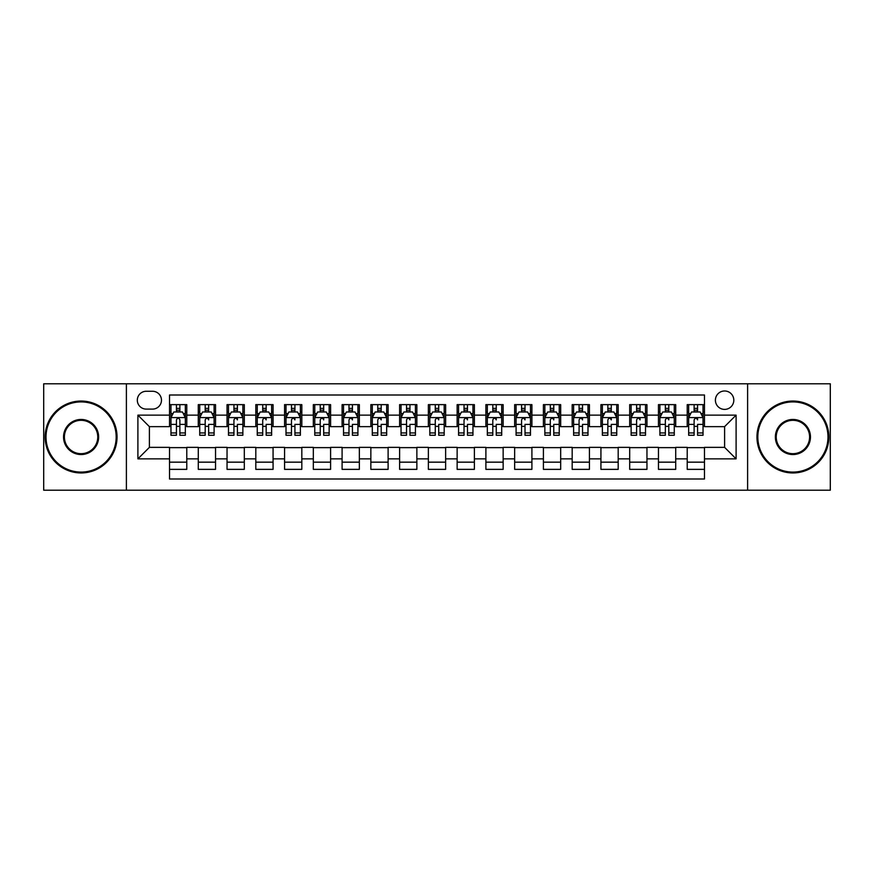 <?xml version="1.0" encoding="UTF-8"?>
<svg xmlns="http://www.w3.org/2000/svg" width="874" height="874" viewBox="0 0 874 874"><rect width="100%" height="100%" fill="white"/><g stroke="black" fill="none" stroke-linecap="round" stroke-linejoin="round"><path stroke-width="1.31" d="M724.601 390.984A9.199 9.199 0 0 0 715.402 400.183A9.199 9.199 0 0 0 724.601 409.393A9.199 9.199 0 0 0 733.81 400.183A9.199 9.199 0 0 0 724.601 390.984M747.609 490.205L830.3 490.205L830.3 383.795L747.609 383.795L747.609 490.205L126.391 490.205L126.391 383.795L43.7 383.795L43.7 490.205L126.391 490.205M704.477 404.64L687.215 404.64L687.215 415.139L675.711 415.139L675.711 426.643L687.215 426.643L687.215 415.139M675.711 415.139L675.711 404.64L658.461 404.64L658.461 415.139L646.957 415.139L646.957 426.643L658.461 426.643L658.461 415.139M646.957 415.139L646.957 404.64L629.695 404.64L629.695 415.139L618.191 415.139L618.191 426.643L629.695 426.643L629.695 415.139M618.191 415.139L618.191 404.64L600.93 404.64L600.93 415.139L589.426 415.139L589.426 426.643L600.93 426.643L600.93 415.139M589.426 415.139L589.426 404.64L572.175 404.64L572.175 415.139L560.671 415.139L560.671 426.643L572.175 426.643L572.175 415.139M560.671 415.139L560.671 404.64L543.409 404.64L543.409 415.139L531.905 415.139L531.905 426.643L543.409 426.643L543.409 415.139M531.905 415.139L531.905 404.64L514.655 404.64L514.655 415.139L503.151 415.139L503.151 426.643L514.655 426.643L514.655 415.139M503.151 415.139L503.151 404.64L485.889 404.64L485.889 415.139L474.385 415.139L474.385 426.643L485.889 426.643L485.889 415.139M474.385 415.139L474.385 404.64L457.135 404.64L457.135 415.139L445.631 415.139L445.631 426.643L457.135 426.643L457.135 415.139M445.631 415.139L445.631 404.64L428.369 404.64L428.369 415.139L416.865 415.139L416.865 426.643L428.369 426.643L428.369 415.139M416.865 415.139L416.865 404.64L399.615 404.64L399.615 415.139L388.111 415.139L388.111 426.643L399.615 426.643L399.615 415.139M388.111 415.139L388.111 404.64L370.849 404.64L370.849 415.139L359.345 415.139L359.345 426.643L370.849 426.643L370.849 415.139M359.345 415.139L359.345 404.64L342.095 404.64L342.095 415.139L330.591 415.139L330.591 426.643L342.095 426.643L342.095 415.139M330.591 415.139L330.591 404.64L313.329 404.64L313.329 415.139L301.825 415.139L301.825 426.643L313.329 426.643L313.329 415.139M301.825 415.139L301.825 404.64L284.574 404.64L284.574 415.139L273.07 415.139L273.07 426.643L284.574 426.643L284.574 415.139M273.07 415.139L273.07 404.64L255.809 404.64L255.809 415.139L244.305 415.139L244.305 426.643L255.809 426.643L255.809 415.139M244.305 415.139L244.305 404.64L227.043 404.64L227.043 415.139L215.539 415.139L215.539 426.643L227.043 426.643L227.043 415.139M215.539 415.139L215.539 404.64L198.289 404.64L198.289 426.643L186.785 426.643L186.785 404.64L169.523 404.64M169.523 469.36L186.785 469.36L186.785 447.357L198.289 447.357L198.289 469.36L215.539 469.36L215.539 447.357L227.043 447.357L227.043 458.861L215.539 458.861M227.043 458.861L227.043 469.36L244.305 469.36L244.305 447.357L255.809 447.357L255.809 458.861L244.305 458.861M255.809 458.861L255.809 469.36L273.07 469.36L273.07 447.357L284.574 447.357L284.574 458.861L273.07 458.861M284.574 458.861L284.574 469.36L301.825 469.36L301.825 447.357L313.329 447.357L313.329 458.861L301.825 458.861M313.329 458.861L313.329 469.36L330.591 469.36L330.591 447.357L342.095 447.357L342.095 458.861L330.591 458.861M342.095 458.861L342.095 469.36L359.345 469.36L359.345 447.357L370.849 447.357L370.849 458.861L359.345 458.861M370.849 458.861L370.849 469.36L388.111 469.36L388.111 447.357L399.615 447.357L399.615 458.861L388.111 458.861M399.615 458.861L399.615 469.36L416.865 469.36L416.865 447.357L428.369 447.357L428.369 458.861L416.865 458.861M428.369 458.861L428.369 469.36L445.631 469.36L445.631 447.357L457.135 447.357L457.135 458.861L445.631 458.861M457.135 458.861L457.135 469.36L474.385 469.36L474.385 447.357L485.889 447.357L485.889 458.861L474.385 458.861M485.889 458.861L485.889 469.36L503.151 469.36L503.151 447.357L514.655 447.357L514.655 458.861L503.151 458.861M514.655 458.861L514.655 469.36L531.905 469.36L531.905 447.357L543.409 447.357L543.409 458.861L531.905 458.861M543.409 458.861L543.409 469.36L560.671 469.36L560.671 447.357L572.175 447.357L572.175 458.861L560.671 458.861M572.175 458.861L572.175 469.36L589.426 469.36L589.426 447.357L600.93 447.357L600.93 458.861L589.426 458.861M600.93 458.861L600.93 469.36L618.191 469.36L618.191 447.357L629.695 447.357L629.695 458.861L618.191 458.861M629.695 458.861L629.695 469.36L646.957 469.36L646.957 447.357L658.461 447.357L658.461 458.861L646.957 458.861M658.461 458.861L658.461 469.36L675.711 469.36L675.711 447.357L687.215 447.357L687.215 458.861L675.711 458.861M146.231 409.098L152.557 409.098A8.915 8.915 0 0 0 161.472 400.183A8.915 8.915 0 0 0 152.557 391.268L146.231 391.268A8.915 8.915 0 0 0 137.316 400.183A8.915 8.915 0 0 0 146.231 409.098M747.609 383.795L126.391 383.795M704.477 415.139L704.477 395.004L169.523 395.004L169.523 426.643L149.399 426.643L149.399 447.357L169.523 447.357L169.523 478.996L704.477 478.996L704.477 447.357L724.601 447.357L724.601 426.643L704.477 426.643L704.477 415.139L736.105 415.139L736.105 458.861L704.477 458.861M169.523 458.861L137.895 458.861L137.895 415.139L169.523 415.139M687.215 458.861L687.215 469.36L704.477 469.36M169.523 411.84L170.965 411.84M176.428 411.84L179.88 411.84M185.343 411.84L186.785 411.84M169.523 426.359L170.965 426.359M176.428 426.359L179.88 426.359M185.343 426.359L186.785 426.359M169.523 447.641L186.785 447.641M169.523 462.16L186.785 462.16M198.289 426.359L199.731 426.359M205.193 426.359L208.646 426.359M214.108 426.359L215.539 426.359M198.289 411.84L199.731 411.84M205.193 411.84L208.646 411.84M214.108 410.212L214.108 411.84L215.539 411.84M198.289 447.641L215.539 447.641M198.289 462.16L215.539 462.16M227.043 447.641L244.305 447.641M227.043 462.16L244.305 462.16M227.043 411.84L228.485 411.84M233.948 411.84L237.4 411.84M242.863 410.212L242.863 411.84L244.305 411.84M227.043 426.359L228.485 426.359M233.948 426.359L237.4 426.359M242.863 426.359L244.305 426.359M255.809 447.641L273.07 447.641M255.809 462.16L273.07 462.16M255.809 411.84L257.251 411.84M262.713 411.84L266.166 411.84M271.628 410.212L271.628 411.84L273.07 411.84M255.809 426.359L257.251 426.359M262.713 426.359L266.166 426.359M271.628 426.359L273.07 426.359M284.574 447.641L301.825 447.641M284.574 462.16L301.825 462.16M284.574 411.84L286.006 411.84M291.468 411.84L294.92 411.84M300.383 410.212L300.383 411.84L301.825 411.84M284.574 426.359L286.006 426.359M291.468 426.359L294.92 426.359M300.383 426.359L301.825 426.359M313.329 447.641L330.591 447.641M313.329 462.16L330.591 462.16M313.329 411.84L314.771 411.84M320.234 411.84L323.686 411.84M329.148 410.212L329.148 411.84L330.591 411.84M313.329 426.359L314.771 426.359M320.234 426.359L323.686 426.359M329.148 426.359L330.591 426.359M342.095 447.641L359.345 447.641M342.095 462.16L359.345 462.16M342.095 411.84L343.526 411.84M348.988 411.84L352.441 411.84M357.914 410.212L357.914 411.84L359.345 411.84M342.095 426.359L343.526 426.359M348.988 426.359L352.441 426.359M357.914 426.359L359.345 426.359M370.849 447.641L388.111 447.641M370.849 462.16L388.111 462.16M370.849 411.84L372.291 411.84M377.754 411.84L381.206 411.84M386.669 410.212L386.669 411.84L388.111 411.84M370.849 426.359L372.291 426.359M377.754 426.359L381.206 426.359M386.669 426.359L388.111 426.359M399.615 447.641L416.865 447.641M399.615 462.16L416.865 462.16M399.615 411.84L401.046 411.84M406.519 411.84L409.961 411.84M415.434 410.212L415.434 411.84L416.865 411.84M399.615 426.359L401.046 426.359M406.519 426.359L409.961 426.359M415.434 426.359L416.865 426.359M428.369 447.641L445.631 447.641M428.369 462.16L445.631 462.16M428.369 411.84L429.811 411.84M435.274 411.84L438.726 411.84M444.189 410.212L444.189 411.84L445.631 411.84M428.369 426.359L429.811 426.359M435.274 426.359L438.726 426.359M444.189 426.359L445.631 426.359M457.135 447.641L474.385 447.641M457.135 462.16L474.385 462.16M457.135 411.84L458.566 411.84M464.039 411.84L467.481 411.84M472.954 410.212L472.954 411.84L474.385 411.84M457.135 426.359L458.566 426.359M464.039 426.359L467.481 426.359M472.954 426.359L474.385 426.359M485.889 447.641L503.151 447.641M485.889 462.16L503.151 462.16M485.889 411.84L487.331 411.84M492.794 411.84L496.246 411.84M501.709 410.212L501.709 411.84L503.151 411.84M485.889 426.359L487.331 426.359M492.794 426.359L496.246 426.359M501.709 426.359L503.151 426.359M514.655 447.641L531.905 447.641M514.655 462.16L531.905 462.16M514.655 411.84L516.086 411.84M521.559 411.84L525.012 411.84M530.474 410.212L530.474 411.84L531.905 411.84M514.655 426.359L516.086 426.359M521.559 426.359L525.012 426.359M530.474 426.359L531.905 426.359M543.409 447.641L560.671 447.641M543.409 462.16L560.671 462.16M543.409 411.84L544.852 411.84M550.314 411.84L553.766 411.84M559.229 410.212L559.229 411.84L560.671 411.84M543.409 426.359L544.852 426.359M550.314 426.359L553.766 426.359M559.229 426.359L560.671 426.359M572.175 447.641L589.426 447.641M572.175 462.16L589.426 462.16M572.175 411.84L573.617 411.84M579.08 411.84L582.532 411.84M587.994 410.212L587.994 411.84L589.426 411.84M572.175 426.359L573.617 426.359M579.08 426.359L582.532 426.359M587.994 426.359L589.426 426.359M600.93 447.641L618.191 447.641M600.93 462.16L618.191 462.16M600.93 411.84L602.372 411.84M607.834 411.84L611.287 411.84M616.749 410.212L616.749 411.84L618.191 411.84M600.93 426.359L602.372 426.359M607.834 426.359L611.287 426.359M616.749 426.359L618.191 426.359M629.695 447.641L646.957 447.641M629.695 462.16L646.957 462.16M629.695 411.84L631.137 411.84M636.6 411.84L640.052 411.84M645.515 410.212L645.515 411.84L646.957 411.84M629.695 426.359L631.137 426.359M636.6 426.359L640.052 426.359M645.515 426.359L646.957 426.359M658.461 447.641L675.711 447.641M658.461 462.16L675.711 462.16M658.461 411.84L659.892 411.84M665.354 411.84L668.807 411.84M674.269 410.212L674.269 411.84L675.711 411.84M658.461 426.359L659.892 426.359M665.354 426.359L668.807 426.359M674.269 426.359L675.711 426.359M687.215 447.641L704.477 447.641M687.215 462.16L704.477 462.16M687.215 411.84L688.657 411.84M694.12 411.84L697.572 411.84M703.035 410.212L703.035 411.84L704.477 411.84M687.215 426.359L688.657 426.359M694.12 426.359L697.572 426.359M703.035 426.359L704.477 426.359M149.399 426.643L137.895 415.139M149.399 447.357L137.895 458.861M736.105 415.139L724.601 426.643M736.105 458.861L724.601 447.357M179.88 408.387L176.428 408.387M185.343 432.936L179.88 432.936L179.88 435.274L185.343 435.274L185.343 417.728L182.469 411.982L173.839 411.982L170.965 417.728L170.965 435.274L176.428 435.274L176.428 432.936L170.965 432.936M170.965 417.728L170.965 404.64M185.343 417.728L185.343 404.64M176.428 411.982L176.428 404.64M179.88 404.64L179.88 411.982M179.88 432.936L179.88 419.891C178.733 417.674 177.586 417.674 176.428 419.891L176.428 432.936M81.085 401.909A35.091 35.091 0 0 0 46.005 437A35.091 35.091 0 0 0 81.085 472.091A35.091 35.091 0 0 0 116.176 437A35.091 35.091 0 0 0 81.085 401.909M81.085 472.954A35.954 35.954 0 0 1 45.142 437A35.954 35.954 0 0 1 81.085 401.046A35.954 35.954 0 0 1 117.04 437A35.954 35.954 0 0 1 81.085 472.954M81.085 419.454A17.546 17.546 0 0 1 98.631 437A17.546 17.546 0 0 1 81.085 454.546A17.546 17.546 0 0 1 63.54 437A17.546 17.546 0 0 1 81.085 419.454M81.085 453.682A16.682 16.682 0 0 0 97.768 437A16.682 16.682 0 0 0 81.085 420.318A16.682 16.682 0 0 0 64.403 437A16.682 16.682 0 0 0 81.085 453.682M792.915 401.909A35.091 35.091 0 0 0 757.824 437A35.091 35.091 0 0 0 792.915 472.091A35.091 35.091 0 0 0 827.995 437A35.091 35.091 0 0 0 792.915 401.909M792.915 472.954A35.954 35.954 0 0 1 756.96 437A35.954 35.954 0 0 1 792.915 401.046A35.954 35.954 0 0 1 828.858 437A35.954 35.954 0 0 1 792.915 472.954M792.915 419.454A17.546 17.546 0 0 1 810.46 437A17.546 17.546 0 0 1 792.915 454.546A17.546 17.546 0 0 1 775.369 437A17.546 17.546 0 0 1 792.915 419.454M792.915 453.682A16.682 16.682 0 0 0 809.597 437A16.682 16.682 0 0 0 792.915 420.318A16.682 16.682 0 0 0 776.232 437A16.682 16.682 0 0 0 792.915 453.682M208.646 404.64L208.646 411.982L208.646 408.387L205.193 408.387M214.108 432.936L208.646 432.936L208.646 435.274L214.108 435.274L214.108 417.728L211.235 411.982L202.604 411.982L199.731 417.728L199.731 424.393L199.731 404.64M199.731 429.593L199.731 435.274L205.193 435.274L205.193 432.936L199.731 432.936L199.731 424.393L205.193 424.393L205.193 429.593M199.731 413.621L199.731 408.387M214.108 413.621L214.108 408.387M208.646 432.936L208.646 424.393L214.108 424.393L214.108 404.64M205.193 411.982L205.193 404.64M208.646 429.593L208.646 431.538M205.193 432.936L205.193 419.891C206.34 417.674 207.488 417.674 208.646 419.891L208.646 417.586M237.4 404.64L237.4 411.982L237.4 408.387L233.948 408.387M242.863 432.936L237.4 432.936L237.4 435.274L242.863 435.274L242.863 417.728L239.989 411.982L231.359 411.982L228.485 417.728L228.485 424.393L228.485 404.64M228.485 429.593L228.485 435.274L233.948 435.274L233.948 432.936L228.485 432.936L228.485 424.393L233.948 424.393L233.948 429.593M228.485 413.621L228.485 408.387M242.863 413.621L242.863 408.387M237.4 432.936L237.4 424.393L242.863 424.393L242.863 404.64M233.948 411.982L233.948 404.64M237.4 429.593L237.4 431.538M233.948 432.936L233.948 419.891C235.106 417.674 236.253 417.674 237.4 419.891L237.4 417.586M266.166 404.64L266.166 411.982L266.166 408.387L262.713 408.387M271.628 432.936L266.166 432.936L266.166 435.274L271.628 435.274L271.628 417.728L268.755 411.982L260.124 411.982L257.251 417.728L257.251 424.393L257.251 404.64M257.251 429.593L257.251 435.274L262.713 435.274L262.713 432.936L257.251 432.936L257.251 424.393L262.713 424.393L262.713 429.593M257.251 413.621L257.251 408.387M271.628 413.621L271.628 408.387M266.166 432.936L266.166 424.393L271.628 424.393L271.628 404.64M262.713 411.982L262.713 404.64M266.166 429.593L266.166 431.538M262.713 432.936L262.713 419.891C263.861 417.674 265.019 417.674 266.166 419.891L266.166 417.586M294.92 404.64L294.92 411.982L294.92 408.387L291.468 408.387M300.383 432.936L294.92 432.936L294.92 435.274L300.383 435.274L300.383 417.728L297.51 411.982L288.879 411.982L286.006 417.728L286.006 424.393L286.006 404.64M286.006 429.593L286.006 435.274L291.468 435.274L291.468 432.936L286.006 432.936L286.006 424.393L291.468 424.393L291.468 429.593M286.006 413.621L286.006 408.387M300.383 413.621L300.383 408.387M294.92 432.936L294.92 424.393L300.383 424.393L300.383 404.64M291.468 411.982L291.468 404.64M294.92 429.593L294.92 431.538M291.468 432.936L291.468 419.891C292.626 417.674 293.773 417.674 294.92 419.891L294.92 417.586M323.686 404.64L323.686 411.982L323.686 408.387L320.234 408.387M329.148 432.936L323.686 432.936L323.686 435.274L329.148 435.274L329.148 417.728L326.275 411.982L317.644 411.982L314.771 417.728L314.771 424.393L314.771 404.64M314.771 429.593L314.771 435.274L320.234 435.274L320.234 432.936L314.771 432.936L314.771 424.393L320.234 424.393L320.234 429.593M314.771 413.621L314.771 408.387M329.148 413.621L329.148 408.387M323.686 432.936L323.686 424.393L329.148 424.393L329.148 404.64M320.234 411.982L320.234 404.64M323.686 429.593L323.686 431.538M320.234 432.936L320.234 419.891C321.381 417.674 322.539 417.674 323.686 419.891L323.686 417.586M352.441 404.64L352.441 411.982L352.441 408.387L348.988 408.387M357.914 432.936L352.441 432.936L352.441 435.274L357.914 435.274L357.914 417.728L355.03 411.982L346.399 411.982L343.526 417.728L343.526 424.393L343.526 404.64M343.526 429.593L343.526 435.274L348.988 435.274L348.988 432.936L343.526 432.936L343.526 424.393L348.988 424.393L348.988 429.593M343.526 413.621L343.526 408.387M357.914 413.621L357.914 408.387M352.441 432.936L352.441 424.393L357.914 424.393L357.914 404.64M348.988 411.982L348.988 404.64M352.441 429.593L352.441 431.538M348.988 432.936L348.988 419.891C350.146 417.674 351.293 417.674 352.441 419.891L352.441 417.586M381.206 404.64L381.206 411.982L381.206 408.387L377.754 408.387M386.669 432.936L381.206 432.936L381.206 435.274L386.669 435.274L386.669 417.728L383.795 411.982L375.164 411.982L372.291 417.728L372.291 424.393L372.291 404.64M372.291 429.593L372.291 435.274L377.754 435.274L377.754 432.936L372.291 432.936L372.291 424.393L377.754 424.393L377.754 429.593M372.291 413.621L372.291 408.387M386.669 413.621L386.669 408.387M381.206 432.936L381.206 424.393L386.669 424.393L386.669 404.64M377.754 411.982L377.754 404.64M381.206 429.593L381.206 431.538M377.754 432.936L377.754 419.891C378.901 417.674 380.059 417.674 381.206 419.891L381.206 417.586M409.961 404.64L409.961 411.982L409.961 408.387L406.519 408.387M415.434 432.936L409.961 432.936L409.961 435.274L415.434 435.274L415.434 417.728L412.55 411.982L403.93 411.982L401.046 417.728L401.046 424.393L401.046 404.64M401.046 429.593L401.046 435.274L406.519 435.274L406.519 432.936L401.046 432.936L401.046 424.393L406.519 424.393L406.519 429.593M401.046 413.621L401.046 408.387M415.434 413.621L415.434 408.387M409.961 432.936L409.961 424.393L415.434 424.393L415.434 404.64M406.519 411.982L406.519 404.64M409.961 429.593L409.961 431.538M406.519 432.936L406.519 419.891C407.666 417.674 408.813 417.674 409.961 419.891L409.961 417.586M438.726 404.64L438.726 411.982L438.726 408.387L435.274 408.387M444.189 432.936L438.726 432.936L438.726 435.274L444.189 435.274L444.189 417.728L441.315 411.982L432.685 411.982L429.811 417.728L429.811 424.393L429.811 404.64M429.811 429.593L429.811 435.274L435.274 435.274L435.274 432.936L429.811 432.936L429.811 424.393L435.274 424.393L435.274 429.593M429.811 413.621L429.811 408.387M444.189 413.621L444.189 408.387M438.726 432.936L438.726 424.393L444.189 424.393L444.189 404.64M435.274 411.982L435.274 404.64M438.726 429.593L438.726 431.538M435.274 432.936L435.274 419.891C436.421 417.674 437.579 417.674 438.726 419.891L438.726 417.586M467.481 404.64L467.481 411.982L467.481 408.387L464.039 408.387M472.954 432.936L467.481 432.936L467.481 435.274L472.954 435.274L472.954 417.728L470.07 411.982L461.45 411.982L458.566 417.728L458.566 424.393L458.566 404.64M458.566 429.593L458.566 435.274L464.039 435.274L464.039 432.936L458.566 432.936L458.566 424.393L464.039 424.393L464.039 429.593M458.566 413.621L458.566 408.387M472.954 413.621L472.954 408.387M467.481 432.936L467.481 424.393L472.954 424.393L472.954 404.64M464.039 411.982L464.039 404.64M467.481 429.593L467.481 431.538M464.039 432.936L464.039 419.891C465.187 417.674 466.334 417.674 467.481 419.891L467.481 417.586M496.246 404.64L496.246 411.982L496.246 408.387L492.794 408.387M501.709 432.936L496.246 432.936L496.246 435.274L501.709 435.274L501.709 417.728L498.836 411.982L490.205 411.982L487.331 417.728L487.331 424.393L487.331 404.64M487.331 429.593L487.331 435.274L492.794 435.274L492.794 432.936L487.331 432.936L487.331 424.393L492.794 424.393L492.794 429.593M487.331 413.621L487.331 408.387M501.709 413.621L501.709 408.387M496.246 432.936L496.246 424.393L501.709 424.393L501.709 404.64M492.794 411.982L492.794 404.64M496.246 429.593L496.246 431.538M492.794 432.936L492.794 419.891C493.952 417.674 495.099 417.674 496.246 419.891L496.246 417.586M525.012 404.64L525.012 411.982L525.012 408.387L521.559 408.387M530.474 432.936L525.012 432.936L525.012 435.274L530.474 435.274L530.474 417.728L527.601 411.982L518.97 411.982L516.086 417.728L516.086 424.393L516.086 404.64M516.086 429.593L516.086 435.274L521.559 435.274L521.559 432.936L516.086 432.936L516.086 424.393L521.559 424.393L521.559 429.593M516.086 413.621L516.086 408.387M530.474 413.621L530.474 408.387M525.012 432.936L525.012 424.393L530.474 424.393L530.474 404.64M521.559 411.982L521.559 404.64M525.012 429.593L525.012 431.538M521.559 432.936L521.559 419.891C522.707 417.674 523.854 417.674 525.012 419.891L525.012 417.586M553.766 404.64L553.766 411.982L553.766 408.387L550.314 408.387M559.229 432.936L553.766 432.936L553.766 435.274L559.229 435.274L559.229 417.728L556.356 411.982L547.725 411.982L544.852 417.728L544.852 424.393L544.852 404.64M544.852 429.593L544.852 435.274L550.314 435.274L550.314 432.936L544.852 432.936L544.852 424.393L550.314 424.393L550.314 429.593M544.852 413.621L544.852 408.387M559.229 413.621L559.229 408.387M553.766 432.936L553.766 424.393L559.229 424.393L559.229 404.64M550.314 411.982L550.314 404.64M553.766 429.593L553.766 431.538M550.314 432.936L550.314 419.891C551.472 417.674 552.619 417.674 553.766 419.891L553.766 417.586M582.532 404.64L582.532 411.982L582.532 408.387L579.08 408.387M587.994 432.936L582.532 432.936L582.532 435.274L587.994 435.274L587.994 417.728L585.121 411.982L576.49 411.982L573.617 417.728L573.617 424.393L573.617 404.64M573.617 429.593L573.617 435.274L579.08 435.274L579.08 432.936L573.617 432.936L573.617 424.393L579.08 424.393L579.08 429.593M573.617 413.621L573.617 408.387M587.994 413.621L587.994 408.387M582.532 432.936L582.532 424.393L587.994 424.393L587.994 404.64M579.08 411.982L579.08 404.64M582.532 429.593L582.532 431.538M579.08 432.936L579.08 419.891C580.227 417.674 581.374 417.674 582.532 419.891L582.532 417.586M611.287 404.64L611.287 411.982L611.287 408.387L607.834 408.387M616.749 432.936L611.287 432.936L611.287 435.274L616.749 435.274L616.749 417.728L613.876 411.982L605.245 411.982L602.372 417.728L602.372 424.393L602.372 404.64M602.372 429.593L602.372 435.274L607.834 435.274L607.834 432.936L602.372 432.936L602.372 424.393L607.834 424.393L607.834 429.593M602.372 413.621L602.372 408.387M616.749 413.621L616.749 408.387M611.287 432.936L611.287 424.393L616.749 424.393L616.749 404.64M607.834 411.982L607.834 404.64M611.287 429.593L611.287 431.538M607.834 432.936L607.834 419.891C608.992 417.674 610.139 417.674 611.287 419.891L611.287 417.586M640.052 404.64L640.052 411.982L640.052 408.387L636.6 408.387M645.515 432.936L640.052 432.936L640.052 435.274L645.515 435.274L645.515 417.728L642.641 411.982L634.011 411.982L631.137 417.728L631.137 424.393L631.137 404.64M631.137 429.593L631.137 435.274L636.6 435.274L636.6 432.936L631.137 432.936L631.137 424.393L636.6 424.393L636.6 429.593M631.137 413.621L631.137 408.387M645.515 413.621L645.515 408.387M640.052 432.936L640.052 424.393L645.515 424.393L645.515 404.64M636.6 411.982L636.6 404.64M640.052 429.593L640.052 431.538M636.6 432.936L636.6 419.891C637.747 417.674 638.905 417.674 640.052 419.891L640.052 417.586M668.807 404.64L668.807 411.982L668.807 408.387L665.354 408.387M674.269 432.936L668.807 432.936L668.807 435.274L674.269 435.274L674.269 417.728L671.396 411.982L662.765 411.982L659.892 417.728L659.892 424.393L659.892 404.64M659.892 429.593L659.892 435.274L665.354 435.274L665.354 432.936L659.892 432.936L659.892 424.393L665.354 424.393L665.354 429.593M659.892 413.621L659.892 408.387M674.269 413.621L674.269 408.387M668.807 432.936L668.807 424.393L674.269 424.393L674.269 404.64M665.354 411.982L665.354 404.64M668.807 429.593L668.807 431.538M665.354 432.936L665.354 419.891C666.512 417.674 667.66 417.674 668.807 419.891L668.807 417.586M697.572 404.64L697.572 411.982L697.572 408.387L694.12 408.387M703.035 432.936L697.572 432.936L697.572 435.274L703.035 435.274L703.035 417.728L700.161 411.982L691.531 411.982L688.657 417.728L688.657 424.393L688.657 404.64M688.657 429.593L688.657 435.274L694.12 435.274L694.12 432.936L688.657 432.936L688.657 424.393L694.12 424.393L694.12 429.593M688.657 413.621L688.657 408.387M703.035 413.621L703.035 408.387M697.572 432.936L697.572 424.393L703.035 424.393L703.035 404.64M694.12 411.982L694.12 404.64M697.572 429.593L697.572 431.538M694.12 432.936L694.12 419.891C695.267 417.674 696.425 417.674 697.572 419.891L697.572 417.586M198.289 458.861L186.785 458.861M198.289 415.139L186.785 415.139M185.277 417.586L171.042 417.586M170.965 413.566L173.052 413.566M183.256 413.566L185.343 413.566M176.428 424.393L170.965 424.393M185.343 424.393L179.88 424.393M179.88 410.212L176.428 410.212M214.032 417.586L199.796 417.586M199.731 413.566L201.807 413.566M212.021 413.566L214.108 413.566M208.646 410.212L205.193 410.212M242.797 417.586L228.562 417.586M228.485 413.566L230.572 413.566M240.787 413.566L242.863 413.566M237.4 410.212L233.948 410.212M271.552 417.586L257.317 417.586M257.251 413.566L259.327 413.566M269.542 413.566L271.628 413.566M266.166 410.212L262.713 410.212M300.317 417.586L286.082 417.586M286.006 413.566L288.092 413.566M298.307 413.566L300.383 413.566M294.92 410.212L291.468 410.212M329.072 417.586L314.837 417.586M314.771 413.566L316.858 413.566M327.062 413.566L329.148 413.566M323.686 410.212L320.234 410.212M357.837 417.586L343.602 417.586M343.526 413.566L345.612 413.566M355.827 413.566L357.914 413.566M352.441 410.212L348.988 410.212M386.592 417.586L372.357 417.586M372.291 413.566L374.378 413.566M384.582 413.566L386.669 413.566M381.206 410.212L377.754 410.212M415.358 417.586L401.122 417.586M401.046 413.566L403.132 413.566M413.347 413.566L415.434 413.566M409.961 410.212L406.519 410.212M444.123 417.586L429.877 417.586M429.811 413.566L431.898 413.566M442.102 413.566L444.189 413.566M438.726 410.212L435.274 410.212M472.878 417.586L458.642 417.586M458.566 413.566L460.653 413.566M470.868 413.566L472.954 413.566M467.481 410.212L464.039 410.212M501.643 417.586L487.408 417.586M487.331 413.566L489.418 413.566M499.622 413.566L501.709 413.566M496.246 410.212L492.794 410.212M530.398 417.586L516.163 417.586M516.086 413.566L518.173 413.566M528.388 413.566L530.474 413.566M525.012 410.212L521.559 410.212M559.163 417.586L544.928 417.586M544.852 413.566L546.938 413.566M557.142 413.566L559.229 413.566M553.766 410.212L550.314 410.212M587.918 417.586L573.683 417.586M573.617 413.566L575.693 413.566M585.908 413.566L587.994 413.566M582.532 410.212L579.08 410.212M616.683 417.586L602.448 417.586M602.372 413.566L604.458 413.566M614.673 413.566L616.749 413.566M611.287 410.212L607.834 410.212M645.438 417.586L631.203 417.586M631.137 413.566L633.213 413.566M643.428 413.566L645.515 413.566M640.052 410.212L636.6 410.212M674.204 417.586L659.968 417.586M659.892 413.566L661.979 413.566M672.193 413.566L674.269 413.566M668.807 410.212L665.354 410.212M702.958 417.586L688.723 417.586M688.657 413.566L690.744 413.566M700.948 413.566L703.035 413.566M697.572 410.212L694.12 410.212"/></g></svg>
